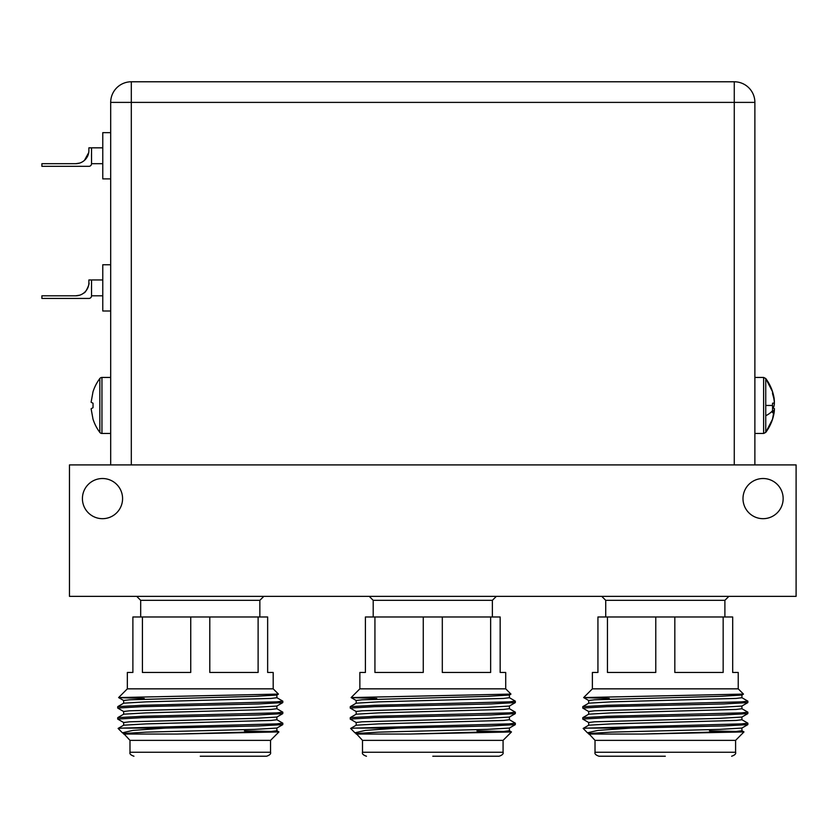 <?xml version="1.0" encoding="UTF-8"?>
<svg xmlns="http://www.w3.org/2000/svg" width="838" height="838" viewBox="0 0 838 838"><rect width="100%" height="100%" fill="white"/><g stroke="black" fill="none" stroke-linecap="round" stroke-linejoin="round"><path stroke-width="1.26" d="M742.992 498.6A20.081 20.081 0 0 0 763.072 518.68A20.081 20.081 0 0 0 783.153 498.6A20.081 20.081 0 0 0 763.072 478.519A20.081 20.081 0 0 0 742.992 498.6M82.417 498.6A20.081 20.081 0 0 0 102.498 518.68A20.081 20.081 0 0 0 122.578 498.6A20.081 20.081 0 0 0 102.498 478.519A20.081 20.081 0 0 0 82.417 498.6M796.1 464.912L69.47 464.912L69.47 596.363L796.1 596.363L796.1 464.912M200.261 756.222L266.589 756.222L200.261 756.222M136.72 596.363L140.679 600.322L259.853 600.322L263.813 596.363M209.793 616.978L258.114 616.978L258.114 672.464L209.793 672.464L209.793 616.978L142.418 616.978L142.418 672.464L190.739 672.464L190.739 616.978M142.418 616.978L132.886 616.978L132.886 672.464L127.334 672.464L127.334 688.846L273.188 688.846L278.436 694.084L118.608 697.572L123.71 700.547M273.188 688.846L273.188 672.464L267.647 672.464L267.647 616.978L258.114 616.978M144.23 698.483L118.619 697.614M282.835 723.194L282.783 724.629L258.649 725.949L165.652 728.086L122.788 728.086L276.55 723.885L282.835 723.194L276.823 719.685M282.835 701.176L282.783 702.611L258.649 703.93L141.884 706.675L117.697 708.058L117.749 706.623L141.884 705.303L276.55 701.856L282.835 701.176L276.823 697.666M282.835 712.185L282.783 713.62L258.649 714.94L141.884 717.684L117.697 719.067L117.749 717.632L141.884 716.312L276.55 712.876L282.835 712.185L276.823 708.676M117.697 708.058L123.71 711.556M117.697 719.067L123.71 722.566M282.783 724.629L276.823 728.075L254.438 729.385L146.095 732.14L123.657 733.512L129.984 740.363L270.548 740.363L278.939 731.92L177.457 734.036L271.051 731.448L276.875 730.757L276.875 728.013M271.124 731.448L244.445 730.872M165.652 728.086L132.98 730.39L122.411 732.8L123.71 733.575M123.856 733.397L127.125 734.036M123.657 725.258L123.657 722.503L129.481 721.811L254.438 718.375L276.823 717.066L282.783 713.62M123.657 714.248L123.657 711.493L129.481 710.802L254.438 707.366L276.823 706.057L282.783 702.611M123.657 703.239L123.657 700.484L129.481 699.793L254.438 696.357L276.823 695.048L278.415 694.126M276.875 694.985L276.875 697.729L271.051 698.421L146.095 701.856L123.71 703.176L117.749 706.623M276.875 705.994L276.875 708.739L271.051 709.43L146.095 712.876L123.71 714.186L117.749 717.632M276.875 717.003L276.875 719.748L271.051 720.439L146.095 723.885L123.71 725.195L118.095 728.432L122.788 728.086M122.411 732.8L118.095 728.432M123.657 734.036L177.457 734.036M432.785 756.222L499.113 756.222L432.785 756.222M369.244 596.363L373.203 600.322L492.367 600.322L496.337 596.363M442.307 616.978L490.639 616.978L490.639 672.464L442.307 672.464L442.307 616.978L374.932 616.978L374.932 672.464L423.263 672.464L423.263 616.978M374.932 616.978L365.41 616.978L365.41 672.464L359.858 672.464L359.858 688.846L505.712 688.846L510.95 694.084L351.132 697.572L356.234 700.547M505.712 688.846L505.712 672.464L500.16 672.464L500.16 616.978L490.639 616.978M376.744 698.483L351.143 697.614M515.36 723.194L515.307 724.629L491.173 725.949L398.176 728.086L355.302 728.086L509.075 723.885L515.36 723.194L509.347 719.685M515.36 701.176L515.307 702.611L491.173 703.93L374.397 706.675L350.211 708.058L350.263 706.623L374.397 705.303L509.075 701.856L515.36 701.176L509.347 697.666M515.36 712.185L515.307 713.62L491.173 714.94L374.397 717.684L350.211 719.067L350.263 717.632L374.397 716.312L509.075 712.876L515.36 712.185L509.347 708.676M350.211 708.058L356.234 711.556M350.211 719.067L356.234 722.566M515.307 724.629L509.347 728.075L486.962 729.385L378.608 732.14L356.171 733.512L362.498 740.363L503.072 740.363L511.473 731.962L509.347 730.694M509.399 728.013L509.399 730.757L503.565 731.448L409.971 734.036L511.473 731.962M503.648 731.448L476.969 730.872M398.176 728.086L365.494 730.39L354.935 732.8L356.234 733.575M356.37 733.397L359.649 734.036M356.171 725.258L356.171 722.503L362.006 721.811L486.962 718.375L509.347 717.066L515.307 713.62M356.171 714.248L356.171 711.493L362.006 710.802L486.962 707.366L509.347 706.057L515.307 702.611M356.171 703.239L356.171 700.484L362.006 699.793L486.962 696.357L509.347 695.048L510.939 694.126M509.399 694.985L509.399 697.729L503.565 698.421L378.608 701.856L356.234 703.176L350.263 706.623M509.399 705.994L509.399 708.739L503.565 709.43L378.608 712.876L356.234 714.186L350.263 717.632M509.399 717.003L509.399 719.748L503.565 720.439L378.608 723.885L356.234 725.195L350.619 728.432L355.302 728.086M354.935 732.8L350.619 728.432M356.171 734.036L409.971 734.036M665.309 756.222L598.981 756.222L665.309 756.222M601.757 596.363L605.727 600.322L724.891 600.322L728.851 596.363M674.831 616.978L723.163 616.978L723.163 672.464L674.831 672.464L674.831 616.978L607.456 616.978L607.456 672.464L655.777 672.464L655.777 616.978M607.456 616.978L597.934 616.978L597.934 672.464L592.382 672.464L592.382 688.846L738.236 688.846L743.474 694.084L583.646 697.572L588.747 700.547M738.236 688.846L738.236 672.464L732.684 672.464L732.684 616.978L723.163 616.978M609.268 698.483L583.667 697.614M747.884 723.194L747.831 724.629L723.697 725.949L630.7 728.086L587.826 728.086L741.588 723.885L747.884 723.194L741.86 719.685M747.884 701.176L747.831 702.611L723.697 703.93L606.922 706.675L582.735 708.058L582.787 706.623L606.922 705.303L741.588 701.856L747.884 701.176L741.86 697.666M747.884 712.185L747.831 713.62L723.697 714.94L606.922 717.684L582.735 719.067L582.787 717.632L606.922 716.312L741.588 712.876L747.884 712.185L741.86 708.676M582.735 708.058L588.747 711.556M582.735 719.067L588.747 722.566M747.831 724.629L741.86 728.075L719.475 729.385L611.132 732.14L588.695 733.512L595.022 740.363L735.596 740.363L743.987 731.92L642.495 734.036L736.089 731.448L741.923 730.757L741.923 728.013M736.162 731.448L709.482 730.872M630.7 728.086L598.018 730.39L587.448 732.8L588.747 733.575M588.894 733.397L592.173 734.036M588.695 725.258L588.695 722.503L594.53 721.811L719.475 718.375L741.86 717.066L747.831 713.62M588.695 714.248L588.695 711.493L594.53 710.802L719.475 707.366L741.86 706.057L747.831 702.611M588.695 703.239L588.695 700.484L594.53 699.793L719.475 696.357L741.86 695.048L743.463 694.126M741.923 694.985L741.923 697.729L736.089 698.421L611.132 701.856L588.747 703.176L582.787 706.623M741.923 705.994L741.923 708.739L736.089 709.43L611.132 712.876L588.747 714.186L582.787 717.632M741.923 717.003L741.923 719.748L736.089 720.439L611.132 723.885L588.747 725.195L583.143 728.432L587.826 728.086M587.448 732.8L583.143 728.432M588.695 734.036L642.495 734.036M754.881 464.912L754.881 102.393A20.615 20.615 -0 0 0 734.266 81.778L131.304 81.778A20.615 20.615 0 0 0 110.689 102.393L110.689 464.912M110.689 178.882L102.77 178.882L102.77 132.645L110.689 132.645M102.77 163.693L91.541 163.693L91.541 147.834L102.77 147.834M84.439 160.372L88.723 152.579M91.541 147.834L88.891 147.834L88.891 150.473A13.209 13.209 0 0 1 75.682 163.693L79.694 163.064L75.682 163.693L41.9 163.693L41.9 166.333L88.891 166.333A2.64 2.64 0 0 0 91.541 163.693M110.689 310.992L102.77 310.992L102.77 264.756L110.689 264.756M102.77 295.804L91.541 295.804L91.541 279.955L102.77 279.955M83.947 292.902C85.497 293.3 90.095 283.171 88.891 282.856M91.541 279.955L88.891 279.955L88.891 282.595A13.209 13.209 0 0 1 75.682 295.804L79.694 295.186L75.682 295.804L41.9 295.804L41.9 298.443L88.891 298.443A2.64 2.64 0 0 0 91.541 295.804M772.584 419.094L765.743 432.408C770.269 426.301 773.107 419.461 774.239 411.898L774.427 409.51L772.531 412.725L772.531 408.588C774.961 406.399 774.961 401.454 772.531 393.745L772.531 392.027L774.239 399.014C773.107 391.451 770.269 384.621 765.743 378.514L763.617 377.446L754.881 377.446L763.617 377.446L765.743 378.514L765.743 432.408L763.617 433.466L754.881 433.466L763.617 433.466L763.617 377.446L763.617 433.466L765.743 432.408L765.743 378.514L772.584 391.817M772.531 419.063L774.459 408.661L772.531 407.697L772.531 403.225L774.343 402.984C774.542 400.334 773.945 396.615 772.531 391.859L772.531 391.859M99.837 378.514A2.64 2.64 0 0 1 101.953 377.446L101.953 433.466A2.64 2.64 0 0 1 99.837 432.408L99.837 378.514A45.011 45.011 0 0 0 92.997 391.817L91.112 402.261L93.039 403.225L93.039 407.697L91.112 408.766L92.997 419.094A45.011 45.011 0 0 0 99.837 432.408M101.953 433.466L110.689 433.466M101.953 377.446L110.689 377.446M93.018 407.069L92.997 406.2M129.984 740.363L129.984 752.262L270.548 752.262C271.093 753.823 269.773 755.143 266.589 756.222M362.498 740.363L362.498 752.262L503.072 752.262C503.617 753.823 502.297 755.143 499.113 756.222M595.022 740.363L595.022 752.262L735.596 752.262C736.141 753.823 734.821 755.143 731.626 756.222M131.304 464.912L131.304 102.393L734.266 102.393L734.266 464.912M131.304 81.778L131.304 102.393L110.689 102.393M754.881 102.393L734.266 102.393L734.266 81.778M772.584 405.456L765.743 405.456M765.743 415.753A45.011 17.189 0 0 0 772.584 410.662M129.984 752.262C129.44 753.823 130.759 755.143 133.944 756.222M259.853 600.322L259.853 616.978M127.334 688.846L118.608 697.572M270.548 740.363L270.548 752.262M140.679 600.322L140.679 616.978M276.823 730.694L278.939 731.92M362.498 752.262C361.953 753.823 363.273 755.143 366.468 756.222M492.367 600.322L492.367 616.978M359.858 688.846L351.132 697.572M503.072 740.363L503.072 752.262M373.203 600.322L373.203 616.978M595.022 752.262C594.477 753.823 595.797 755.143 598.981 756.222M724.891 600.322L724.891 616.978M592.382 688.846L583.646 697.572M735.596 740.363L735.596 752.262M605.727 600.322L605.727 616.978M741.86 730.694L743.987 731.92"/></g></svg>

